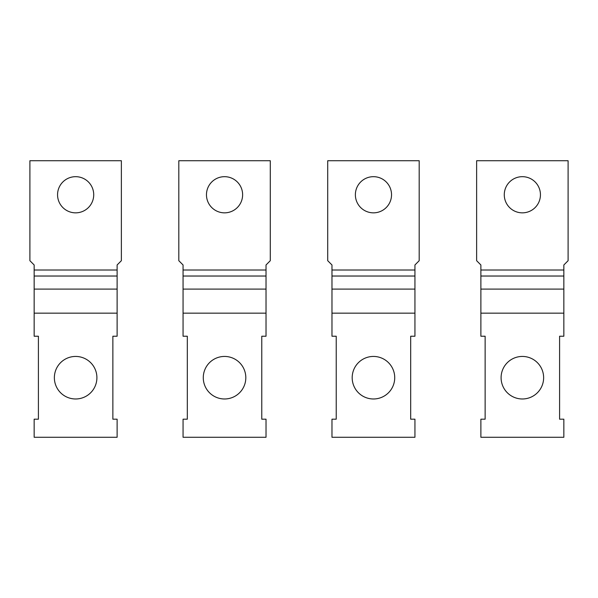 <?xml version="1.0" encoding="UTF-8"?>
<svg xmlns="http://www.w3.org/2000/svg" width="598" height="598" viewBox="0 0 598 598"><rect width="100%" height="100%" fill="white"/><g stroke="black" fill="none" stroke-linecap="round" stroke-linejoin="round"><path stroke-width="0.9" d="M266.028 437.273L183.063 437.273L183.063 419.191L187.316 419.191L187.316 336.226L183.063 336.226L183.063 313.165L266.028 313.165L266.028 336.226L261.774 336.226L261.774 419.191L266.028 419.191L266.028 437.273M183.063 313.165L183.063 264.966L178.809 260.706L178.809 160.727L270.281 160.727L270.281 260.706L266.028 264.966L266.028 313.165M203.275 377.712A21.274 21.274 0 0 0 224.549 398.978A21.274 21.274 0 0 0 245.815 377.712A21.274 21.274 0 0 0 224.549 356.438A21.274 21.274 0 0 0 203.275 377.712M206.467 194.761A18.082 18.082 0 0 0 224.549 212.843A18.082 18.082 0 0 0 242.624 194.761A18.082 18.082 0 0 0 224.549 176.679A18.082 18.082 0 0 0 206.467 194.761M414.937 437.273L331.972 437.273L331.972 419.191L336.226 419.191L336.226 336.226L331.972 336.226L331.972 313.165L414.937 313.165L414.937 336.226L410.684 336.226L410.684 419.191L414.937 419.191L414.937 437.273M331.972 313.165L331.972 264.966L327.719 260.706L327.719 160.727L419.191 160.727L419.191 260.706L414.937 264.966L414.937 313.165M352.185 377.712A21.274 21.274 0 0 0 373.451 398.978A21.274 21.274 0 0 0 394.725 377.712A21.274 21.274 0 0 0 373.451 356.438A21.274 21.274 0 0 0 352.185 377.712M355.376 194.761A18.082 18.082 0 0 0 373.451 212.843A18.082 18.082 0 0 0 391.533 194.761A18.082 18.082 0 0 0 373.451 176.679A18.082 18.082 0 0 0 355.376 194.761M117.118 437.273L34.153 437.273L34.153 419.191L38.407 419.191L38.407 336.226L34.153 336.226L34.153 313.165L117.118 313.165L117.118 336.226L112.865 336.226L112.865 419.191L117.118 419.191L117.118 437.273M34.153 313.165L34.153 264.966L29.9 260.706L29.9 160.727L121.372 160.727L121.372 260.706L117.118 264.966L117.118 313.165M54.366 377.712A21.274 21.274 0 0 0 75.64 398.978A21.274 21.274 0 0 0 96.906 377.712A21.274 21.274 0 0 0 75.64 356.438A21.274 21.274 0 0 0 54.366 377.712M57.558 194.761A18.082 18.082 0 0 0 75.64 212.843A18.082 18.082 0 0 0 93.722 194.761A18.082 18.082 0 0 0 75.64 176.679A18.082 18.082 0 0 0 57.558 194.761M563.847 437.273L480.882 437.273L480.882 419.191L485.135 419.191L485.135 336.226L480.882 336.226L480.882 313.165L563.847 313.165L563.847 336.226L559.593 336.226L559.593 419.191L563.847 419.191L563.847 437.273M480.882 313.165L480.882 264.966L476.628 260.706L476.628 160.727L568.1 160.727L568.1 260.706L563.847 264.966L563.847 313.165M501.094 377.712A21.274 21.274 0 0 0 522.36 398.978A21.274 21.274 0 0 0 543.634 377.712A21.274 21.274 0 0 0 522.36 356.438A21.274 21.274 0 0 0 501.094 377.712M504.278 194.761A18.082 18.082 0 0 0 522.36 212.843A18.082 18.082 0 0 0 540.442 194.761A18.082 18.082 0 0 0 522.36 176.679A18.082 18.082 0 0 0 504.278 194.761M183.063 289.096L266.028 289.096M183.063 270.012L266.028 270.012M183.063 276.029L266.028 276.029M331.972 289.096L414.937 289.096M331.972 270.012L414.937 270.012M331.972 276.029L414.937 276.029M34.153 289.096L117.118 289.096M34.153 270.012L117.118 270.012M34.153 276.029L117.118 276.029M480.882 289.096L563.847 289.096M480.882 270.012L563.847 270.012M480.882 276.029L563.847 276.029"/></g></svg>
